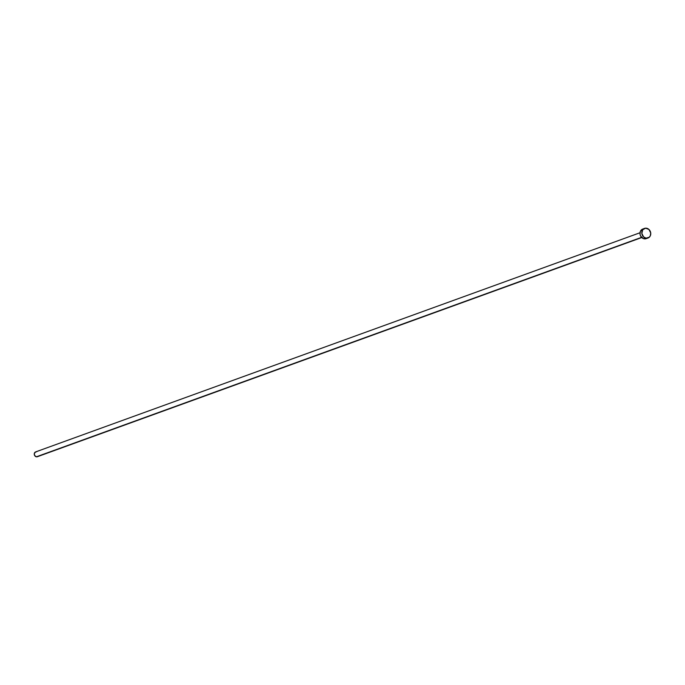 <?xml version="1.0" encoding="UTF-8"?>
<svg xmlns="http://www.w3.org/2000/svg" width="685" height="685" viewBox="0 0 685 685"><rect width="100%" height="100%" fill="white"/><g stroke="black" fill="none" stroke-linecap="round" stroke-linejoin="round"><path stroke-width="1.03" d="M640.004 232.754L35.62 451.92A2.552 2.192 70.1 0 0 36.382 456.801L641.554 237.352L36.382 456.801A2.552 2.192 70.1 0 0 37.358 456.715L641.742 237.541M646.058 238.157A5.095 4.393 -109.9 0 1 641.862 233.585A5.095 4.393 -109.9 0 1 644.542 228.396A5.095 4.393 -109.9 0 1 646.494 228.225A5.095 4.393 -109.9 0 1 650.69 232.789A5.095 4.393 -109.9 0 1 648.01 237.986A5.095 4.393 -109.9 0 1 646.058 238.157L644.234 238.817L646.058 238.157L643.609 236.924L641.845 233.457L642.676 229.835L645.612 228.173L648.943 229.458L650.707 232.926L650.33 235.76L649.286 237.215L646.058 238.157M644.542 228.396L642.718 229.064A5.095 4.393 70.1 0 0 640.038 234.253A5.095 4.393 70.1 0 0 644.234 238.817A5.095 4.393 70.1 0 0 646.186 238.645L648.01 237.986M646.76 238.38L643.369 238.585L640.612 236.017L640.021 234.116L640.398 231.282L642.941 228.987M37.992 456.33L36.382 456.801L34.567 455.397L34.31 453.479L35.731 451.886M36.159 451.809L36.596 451.835"/></g></svg>
